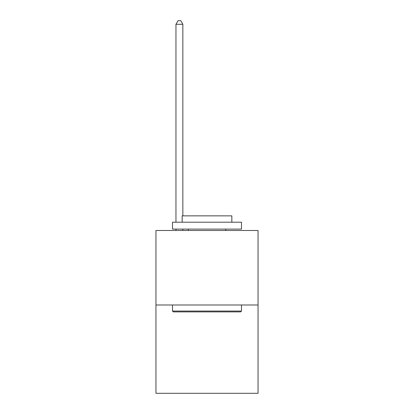 <?xml version="1.0" encoding="UTF-8"?>
<svg xmlns="http://www.w3.org/2000/svg" width="414" height="414" viewBox="0 0 414 414"><rect width="100%" height="100%" fill="white"/><g stroke="black" fill="none" stroke-linecap="round" stroke-linejoin="round"><path stroke-width="0.62" d="M258.051 304.994L258.051 230.484L155.949 230.484L155.949 393.3L258.051 393.3L258.051 304.994L155.949 304.994M240.669 311.892L173.331 311.892L172.503 311.064L241.497 311.064L240.669 311.892M172.503 222.204L241.497 222.204L241.497 229.102L172.503 229.102L172.503 222.204M231.835 222.204L231.835 215.86L182.165 215.86L182.165 222.204M172.503 304.994L172.503 311.064M241.497 304.994L241.497 311.064M188.235 229.102L188.235 230.484M225.765 229.102L225.765 230.484M182.853 215.86L182.853 24.286L175.955 24.286L175.955 222.204M175.955 229.102L175.955 230.484M182.853 229.102L182.853 230.484M175.955 24.286L178.025 20.7L180.783 20.7L182.853 24.286"/></g></svg>

